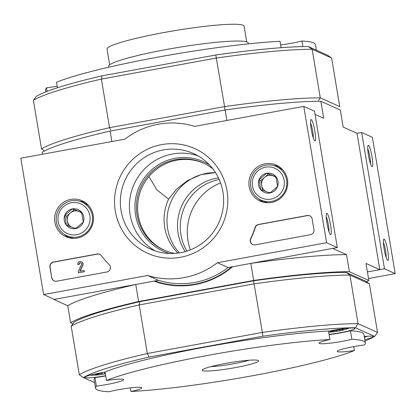 <?xml version="1.0" encoding="UTF-8"?>
<svg xmlns="http://www.w3.org/2000/svg" width="416" height="416" viewBox="0 0 416 416"><rect width="100%" height="100%" fill="white"/><g stroke="black" fill="none" stroke-linecap="round" stroke-linejoin="round"><path stroke-width="0.62" d="M218.436 177.882A47.767 46.982 -65.7 0 0 185.208 251.618M219.18 179.483A47.767 46.982 -65.7 0 0 186.898 251.113M148.923 176.556L156.79 189.826L168.589 199.139A47.767 46.982 -65.7 0 0 177.902 253.105M168.589 199.139L176.634 189.051L187.626 180.513L201.11 174.616L215.478 172.583M179.364 252.892A47.767 46.982 114.3 0 1 167.653 228.8A47.767 46.982 114.3 0 1 215.524 172.661M364.775 339.591A17.805 1.804 170.5 0 0 373.043 336.638A17.805 1.804 170.5 0 0 364.26 336.539M329.072 334.381A17.805 1.804 170.5 0 0 354.895 328.458A17.805 1.804 170.5 0 0 334.402 330.075A17.805 1.804 170.5 0 0 328.552 331.261M105.076 372.18A17.805 1.804 170.5 0 0 99.575 373.1A17.805 1.804 170.5 0 0 84.947 377.359A17.805 1.804 170.5 0 0 105.669 375.695M94.593 382.637L83.377 377.577A151.554 15.376 -9.5 0 1 149.136 357.042L262.829 336.211A151.554 15.376 -9.5 0 1 355.373 327.746L374.613 336.414A151.554 15.376 -9.5 0 1 364.998 340.948M329.935 339.539L328.51 331.016A136.786 13.879 -9.5 0 0 105.04 371.961L106.47 380.484A136.786 13.879 -9.5 0 1 329.935 339.539A19.973 2.028 -9.5 0 0 319.056 343.216A19.973 2.028 -9.5 0 0 330.85 343.106A19.973 2.028 -9.5 0 0 351.868 339.279L350.444 330.756A19.973 2.028 -9.5 0 1 329.113 334.625M350.444 330.756A136.786 13.879 -9.5 0 1 363.906 334.422L365.331 342.945A136.786 13.879 -9.5 0 1 364.452 344.952A19.973 2.028 -9.5 0 0 337.21 351.395A19.973 2.028 -9.5 0 0 354.375 350.553L353.714 346.601M354.375 350.553A136.786 13.879 -9.5 0 1 130.91 391.498A19.973 2.028 -9.5 0 0 141.788 387.826A19.973 2.028 -9.5 0 0 129.99 387.93A19.973 2.028 -9.5 0 0 108.976 391.758A136.786 13.879 -9.5 0 1 95.508 388.097L94.084 379.574A136.786 13.879 -9.5 0 1 94.962 377.567A19.973 2.028 -9.5 0 0 105.706 375.918M102.076 75.826L101.4 79.102A155.028 15.73 170.5 0 0 33.4 100.339L36.322 96.366A151.554 15.376 170.5 0 1 102.076 75.826L215.774 54.995A151.554 15.376 170.5 0 1 308.313 46.53L312.151 49.27L320.278 97.843L318.604 100.376M225.04 110.386L224.572 106.6L109.528 127.676L101.4 79.102L216.445 58.022A155.028 15.73 170.5 0 1 312.151 49.27L331.614 58.042L327.553 55.203L308.313 46.53M365.342 281.024L346.102 272.355L349.939 275.09L369.408 283.868L365.342 281.024M374.613 336.414L377.536 332.441L358.067 323.669L355.373 327.746M83.377 377.577L79.316 374.738L71.188 326.165L74.11 322.187A151.554 15.376 -9.5 0 1 139.864 301.652L253.562 280.821A151.554 15.376 -9.5 0 1 346.102 272.355M72.925 323.799L70.616 322.759A155.028 15.73 -9.5 0 1 138.622 301.517L135.767 284.471L53.914 299.473L53.867 299.182M138.622 301.517L253.666 280.441A155.028 15.73 -9.5 0 1 349.367 271.684L368.836 280.457A155.028 15.73 -9.5 0 1 366.454 281.804M79.316 374.738A155.028 15.73 -9.5 0 1 147.321 353.501L262.361 332.42L253.562 280.821M139.864 301.652L139.188 304.928L147.321 353.501L149.136 357.042M262.829 336.211L262.361 332.42A155.028 15.73 -9.5 0 1 358.067 323.669L349.939 275.09A155.028 15.73 -9.5 0 0 254.233 283.847L139.188 304.928A155.028 15.73 -9.5 0 0 71.188 326.165M44.476 150.977L41.527 148.912L33.4 100.339M331.614 58.042L339.742 106.616L320.278 97.843A155.028 15.73 170.5 0 0 224.572 106.6L215.774 54.995M357.016 133.312L379.834 269.656L367.411 271.934L384.478 268.804L361.665 132.46L357.016 133.312L343.169 127.067L340.314 110.027L320.845 101.249A155.028 15.73 170.5 0 0 225.144 110.006L110.1 131.087A155.028 15.73 170.5 0 0 42.094 152.324L42.422 154.253M41.527 148.912A155.028 15.73 170.5 0 1 109.528 127.676L110.718 129.995M154.066 281.122A80.335 79.014 -65.7 0 0 232.513 266.75M253.666 280.441L250.812 263.396L332.665 248.399L346.518 254.639L349.367 271.684M225.144 110.006L226.892 120.458M110.1 131.087L111.847 141.534M368.836 280.457L365.981 263.416L379.834 269.656M320.845 101.249L323.7 118.295L315.026 114.384M377.536 332.441L369.408 283.868M70.616 322.759L67.766 305.713L53.914 299.473M250.812 263.396A155.028 15.73 -9.5 0 1 346.518 254.639M67.766 305.713A155.028 15.73 -9.5 0 1 135.767 284.471M57.481 87.755L56.555 82.228A136.786 13.879 -9.5 0 1 280.025 41.283L281.096 47.7M302.89 46.597L301.959 41.023A19.973 2.028 -9.5 0 1 280.628 44.886M57.221 86.18A19.973 2.028 -9.5 0 1 46.478 87.828L47.076 91.385M45.932 91.832L45.599 89.84A136.786 13.879 -9.5 0 1 46.478 87.828M301.959 41.023A136.786 13.879 -9.5 0 1 315.422 44.684L316.337 50.149M106.47 380.484A19.973 2.028 -9.5 0 1 123.635 379.642A19.973 2.028 -9.5 0 1 96.392 386.09L94.962 377.567M95.508 388.097A136.786 13.879 -9.5 0 1 96.392 386.09M130.91 391.498L130.307 387.894M351.868 339.279A136.786 13.879 -9.5 0 1 365.331 342.945M225.722 363.402A28.569 2.896 170.5 0 0 202.342 369.918A28.569 2.896 170.5 0 0 230.901 368.378A28.569 2.896 170.5 0 0 258.398 360.537A28.569 2.896 170.5 0 0 225.722 363.402M210.912 366.631A24.851 2.522 170.5 0 0 249.231 360.22M154.747 280.998A79.903 78.588 -65.7 0 0 177.845 285.818M203.757 163.233A47.767 46.982 -65.7 0 0 141.908 187.746A47.767 46.982 -65.7 0 0 164.507 250.323M212.857 168.86A47.767 46.982 -65.7 0 0 203.154 162.952A47.767 46.982 -65.7 0 0 140.691 187.2A47.767 46.982 -65.7 0 0 163.899 250.052A47.767 46.982 -65.7 0 0 174.751 253.412M209.477 164.913A49.072 48.266 -65.7 0 0 139.308 186.576A49.072 48.266 -65.7 0 0 169.556 253.495M154.913 280.966A79.903 78.588 -65.7 0 0 231.665 266.906M344.022 329.654L343.408 329.727C342.233 329.935 342.03 329.841 342.794 329.451L342.337 329.779M343.408 329.727C344.406 329.571 344.079 329.716 342.43 330.158L339.342 330.928A65.135 65.135 0 0 0 349.31 328.094L349.383 328.068A13.957 1.414 -9.5 0 1 349.31 328.094M339.44 329.888L339.607 330.871L337.007 331.349A65.135 65.135 0 0 1 328.697 332.16M333.278 331.016L333.414 331.812L336.846 331.375L336.606 329.94M333.414 331.812L331.339 331.952M330.964 331.292L331.016 331.609C332.228 331.64 332.431 331.729 331.625 331.885L332.114 331.729M343.06 329.238L342.794 329.451C343.283 329.066 342.69 329.087 341.011 329.519L331.989 331.172C330.299 331.36 329.971 331.505 331.016 331.609L330.372 331.5M104.614 372.913L104.515 373.953A65.135 65.135 0 0 0 105.347 373.781M104.78 373.896L102.18 374.374A65.135 65.135 0 0 1 90.106 375.196A13.957 1.414 -9.5 0 1 90.033 375.196L90.106 375.196M98.452 374.041L98.587 374.837L102.019 374.4L101.78 372.965M98.587 374.837L96.512 374.977M96.138 374.317L96.19 374.634C97.401 374.665 97.604 374.754 96.798 374.91L97.287 374.754M102.747 372.98L97.162 374.197C95.472 374.384 95.144 374.53 96.19 374.634L95.545 374.525M43.618 294.564L20.8 158.215L124.925 139.136A78.166 76.882 114.3 0 1 194.579 126.376L303.774 106.371L326.591 242.715L217.396 262.725A78.166 76.882 114.3 0 1 147.742 275.486L43.618 294.564L54.335 299.395L158.46 280.316L147.742 275.486M326.591 242.715L337.314 247.546L314.496 111.202L303.774 106.371M311.272 129.444A10.858 1.622 79.6 0 0 314.751 140.852A10.858 1.622 79.6 0 0 314.652 129.958A10.858 1.622 79.6 0 0 310.882 119.74A10.858 1.622 79.6 0 0 311.272 129.444M326.955 223.184A10.858 1.622 79.6 0 0 330.439 234.588A10.858 1.622 79.6 0 0 330.34 223.699A10.858 1.622 79.6 0 0 326.57 213.476A10.858 1.622 79.6 0 0 326.955 223.184M337.314 247.546L228.119 267.556L217.396 262.725M228.119 267.556A78.166 76.882 114.3 0 1 158.46 280.316M51.678 277.716L49.899 267.062A4.342 4.269 114.3 0 1 53.409 262.028L97.193 254.004A4.342 4.269 114.3 0 1 101.312 255.601A89.019 87.558 114.3 0 0 109.216 264.618A4.342 4.269 114.3 0 1 106.907 271.986L56.618 281.2A4.342 4.269 114.3 0 1 51.678 277.716L50.112 267.16A4.342 4.269 114.3 0 1 53.622 262.127L97.406 254.103A4.342 4.269 114.3 0 1 99.798 254.358M310.45 234.697L255.185 244.821A4.342 4.269 114.3 0 1 250.619 238.727A89.456 87.984 114.3 0 0 255.081 227.438A4.342 4.269 114.3 0 1 258.44 224.463L307.242 215.519A4.342 4.269 114.3 0 1 312.177 219.008L313.96 229.658A4.342 4.269 114.3 0 1 310.45 234.697M227.001 190.7A57.408 56.467 114.3 0 1 151.408 254.831A57.408 56.467 114.3 0 1 135.08 157.264A57.408 56.467 114.3 0 1 227.001 190.7M93.184 215.218A19.703 19.38 114.3 0 1 67.642 237.37A19.703 19.38 114.3 0 1 56.352 210.766A19.703 19.38 114.3 0 1 83.762 201.604A19.703 19.38 114.3 0 1 93.184 215.218M287.466 179.624A19.703 19.38 114.3 0 1 261.924 201.77A19.703 19.38 114.3 0 1 250.635 175.172A19.703 19.38 114.3 0 1 278.039 166.01A19.703 19.38 114.3 0 1 287.466 179.624M263.812 202.306A19.323 19.006 114.3 0 1 258.669 198.801M273.66 165.537A19.323 19.006 114.3 0 1 279.692 167.071M69.534 237.9A19.323 19.006 114.3 0 1 64.386 234.4M79.383 201.131A19.323 19.006 114.3 0 1 85.41 202.665M222.919 191.974A52.364 51.506 114.3 0 1 203.424 242.346A52.364 51.506 114.3 0 1 150.478 249.044A52.364 51.506 114.3 0 1 125.039 180.144A52.364 51.506 114.3 0 1 193.508 153.566A52.364 51.506 114.3 0 1 222.919 191.974M155.106 250.864A52.364 51.506 114.3 0 1 134.098 184.226A52.364 51.506 114.3 0 1 197.938 155.828M328.983 231.702A8.975 1.342 79.6 0 0 326.232 216.694M313.3 137.961A8.975 1.342 79.6 0 0 310.549 122.954M252.798 244.566A4.342 4.269 114.3 0 1 250.832 238.82L250.619 238.727M309.842 215.873A4.342 4.269 114.3 0 0 307.455 215.618L258.653 224.557A4.342 4.269 114.3 0 0 255.294 227.531A89.456 87.984 114.3 0 1 250.832 238.82M78.468 272.808L78.255 271.528L81.531 264.519A1.305 1.279 114.3 0 0 79.529 263.104A1.305 1.279 114.3 0 0 79.045 264.358L77.776 264.592A2.605 2.564 114.3 0 1 81.38 261.747A2.605 2.564 114.3 0 1 82.722 265.002L79.804 271.242L83.985 270.478L84.198 271.757L78.468 272.808L84.198 271.757M83.985 270.478L84.417 271.851M81.38 261.747L81.598 261.846A2.605 2.564 114.3 0 1 82.935 265.096L80.085 271.19M79.045 264.358L77.776 264.592M79.258 264.451A1.305 1.279 114.3 0 1 80.954 262.99M54.226 280.946A4.342 4.269 114.3 0 1 51.896 277.81M83.294 222.102L75.665 228.566L66.399 225.196L64.75 215.358L72.374 208.889L81.645 212.259L83.294 222.102A10.031 9.864 114.3 0 1 66.399 225.196A10.031 9.864 114.3 0 1 72.374 208.889A10.031 9.864 114.3 0 1 83.294 222.102M71.349 202.748A16.286 16.016 114.3 0 1 89.076 224.203A16.286 16.016 114.3 0 1 61.641 229.232A16.286 16.016 114.3 0 1 71.349 202.748M71.349 200.782A18.455 18.153 114.3 0 1 81.962 202.062A18.455 18.153 114.3 0 1 90.927 226.346A18.455 18.153 114.3 0 1 66.794 235.716A18.455 18.153 114.3 0 1 56.332 216.71A18.455 18.153 114.3 0 1 71.349 200.782M81.962 202.062L85.088 203.471A18.455 18.153 114.3 0 1 88.639 205.603M73.871 238.378A18.455 18.153 114.3 0 1 69.924 237.125L66.794 235.716M71.49 227.068A8.684 8.544 114.3 0 1 67.361 221.083L68.156 225.846M67.361 221.083A8.684 8.544 114.3 0 1 70.351 212.93L66.539 216.159L67.361 221.083M70.351 212.93A8.684 8.544 114.3 0 1 78.796 211.38L74.162 209.695L70.351 212.93M81.687 212.43L78.796 211.38A8.684 8.544 114.3 0 1 81.905 213.377M76.201 228.181A8.684 8.544 114.3 0 1 74.282 228.077M66.539 216.159L64.75 215.358M74.162 209.695L72.374 208.889M277.571 186.503L269.948 192.972L260.676 189.602L259.033 179.759L266.656 173.29L275.928 176.665L277.571 186.503A10.031 9.864 114.3 0 1 260.676 189.602A10.031 9.864 114.3 0 1 266.656 173.29A10.031 9.864 114.3 0 1 277.571 186.503M265.626 167.154A16.286 16.016 114.3 0 1 283.353 188.609A16.286 16.016 114.3 0 1 255.923 193.632A16.286 16.016 114.3 0 1 265.626 167.154M265.632 165.183A18.455 18.153 114.3 0 1 276.245 166.468A18.455 18.153 114.3 0 1 285.21 190.752A18.455 18.153 114.3 0 1 261.076 200.117A18.455 18.153 114.3 0 1 250.614 181.111A18.455 18.153 114.3 0 1 265.632 165.183M276.245 166.468L279.37 167.877A18.455 18.153 114.3 0 1 282.922 170.004M268.154 202.779A18.455 18.153 114.3 0 1 264.202 201.526L261.076 200.117M265.772 191.474A8.684 8.544 114.3 0 1 261.643 185.484L262.439 190.252M261.643 185.484A8.684 8.544 114.3 0 1 264.628 177.33L260.816 180.565L261.643 185.484M264.628 177.33A8.684 8.544 114.3 0 1 273.078 175.786L268.44 174.096L264.628 177.33M275.969 176.836L273.078 175.786A8.684 8.544 114.3 0 1 276.188 177.783M270.483 192.582A8.684 8.544 114.3 0 1 268.564 192.478M260.816 180.565L259.033 179.759M268.44 174.096L266.656 173.29M368.514 278.528L395.2 273.634L372.382 137.29L361.665 132.46M384.478 268.804L395.2 273.634M387.707 250.562A10.858 1.622 79.6 0 0 383.744 239.242A10.858 1.622 79.6 0 0 384.322 250.047A10.858 1.622 79.6 0 0 387.613 260.354A10.858 1.622 79.6 0 0 387.707 250.562M372.018 156.822A10.858 1.622 79.6 0 0 368.056 145.506A10.858 1.622 79.6 0 0 368.638 156.312A10.858 1.622 79.6 0 0 371.925 166.618A10.858 1.622 79.6 0 0 372.018 156.822M220.553 182.91A52.364 51.506 -65.7 0 0 190.377 249.87M370.474 163.732A8.975 1.342 79.6 0 0 369.881 157.019A8.975 1.342 79.6 0 0 367.723 148.72M386.157 257.468A8.975 1.342 79.6 0 0 385.564 250.754A8.975 1.342 79.6 0 0 383.406 242.46M109.652 64.808L107.026 49.114A69.477 7.051 -9.5 0 1 169.239 31.58A69.477 7.051 -9.5 0 1 243.131 25.267A69.477 7.051 -9.5 0 1 244.083 26.182L246.709 41.87M108.737 67.231L108.597 66.373A70.782 7.181 -9.5 0 1 177.221 47.611A70.782 7.181 -9.5 0 1 248.217 43.009L248.362 43.867M342.748 329.17L342.794 329.451M342.373 329.81L342.43 330.158M364.395 337.334A65.135 65.135 0 0 0 367.463 336.274M342.207 329.233L342.3 329.784M332.056 331.167L332.15 331.724M97.23 374.192L97.323 374.748"/></g></svg>
